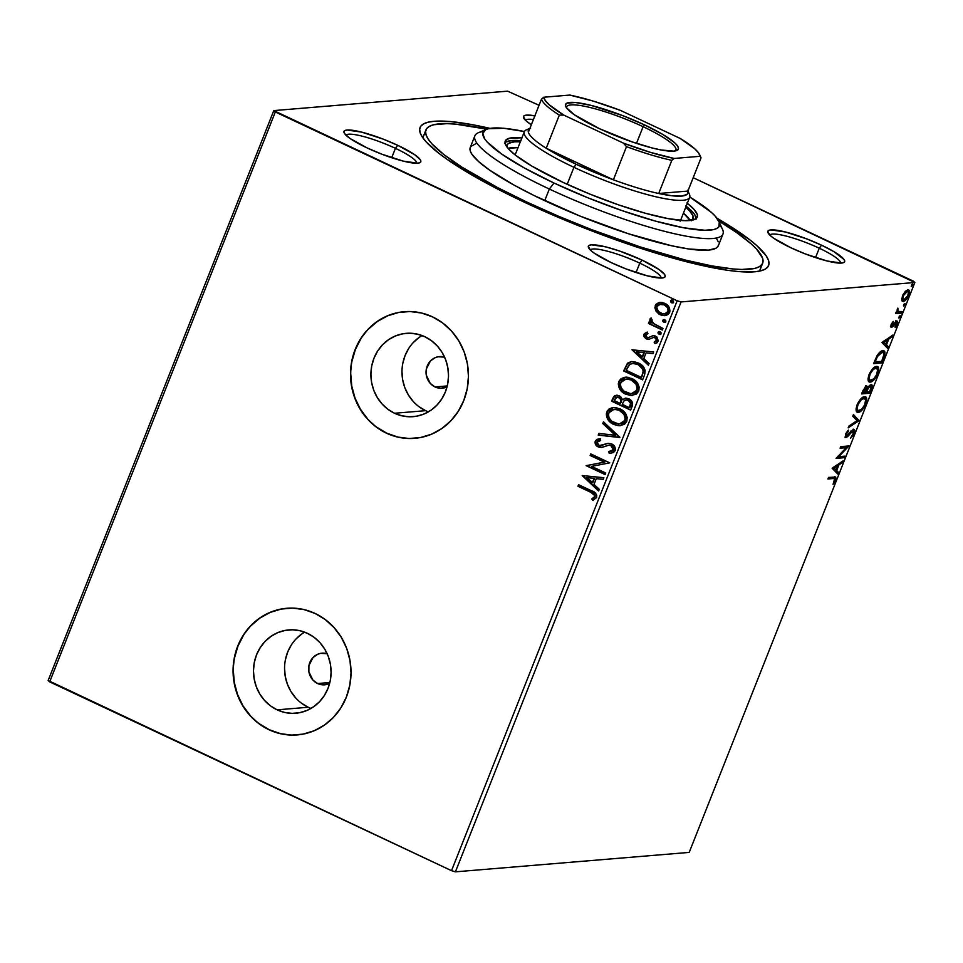 <?xml version="1.0" encoding="UTF-8"?>
<svg xmlns="http://www.w3.org/2000/svg" width="963" height="963" viewBox="0 0 963 963"><rect width="100%" height="100%" fill="white"/><g stroke="black" fill="none" stroke-linecap="round" stroke-linejoin="round"><path stroke-width="1.44" d="M425.634 133.123A181.068 31.815 21.6 0 0 423.275 138.407A181.068 31.815 -158.4 0 1 423.66 135.711L425.959 129.897A181.068 31.815 -158.4 0 1 486.881 129.198L455.668 124.143L446.904 123.637L433.711 124.745L429.402 126.334L426.681 128.597L425.586 131.522L426.103 135.061L428.246 139.202L431.99 143.896L444.112 154.754L462.011 167.213L498.112 187.857L527.014 202.146A181.068 31.815 -158.4 0 1 425.959 129.897M524.654 202.338A187.424 32.923 -158.4 0 1 420.687 134.122A187.424 32.923 -158.4 0 1 490.071 128.392L472.989 124.805L450.804 121.603L434.132 121.29L428.078 122.217L423.612 123.866L420.807 126.213L419.663 129.235L420.205 132.906L422.42 137.191L426.296 142.043L438.839 153.286L447.398 159.557L481.151 180.25L524.654 202.338L574.153 223.946L625.396 243.182L658.331 253.859L688.81 262.345L727.39 270.254L737.839 271.494L754.51 271.807L760.565 270.88L765.019 269.231L767.836 266.883L768.98 263.862L768.438 260.191L766.223 255.905L756.858 245.673L749.792 239.811L716.978 218.228A187.424 32.923 -158.4 0 1 763.623 269.905A187.424 32.923 -158.4 0 1 524.654 202.338M819.26 248.213A38.123 6.693 21.6 0 0 769.798 235.08A38.123 6.693 -158.4 0 1 819.26 248.213L815.541 257.59L819.26 248.213A38.123 6.693 -158.4 0 1 840.603 263.116A38.123 6.693 21.6 0 0 819.26 248.213L821.583 245.204L819.26 248.213M790.888 247.768A41.301 7.259 -158.4 0 1 767.98 232.733A41.301 7.259 -158.4 0 1 821.583 245.204L806.91 238.956L785.423 231.987L770.942 229.904L768.63 230.47L767.752 231.65L770.424 235.658L773.867 238.33L790.888 247.768L805.562 254.015L827.061 260.985L841.53 263.068L843.853 262.502L844.72 261.322L844.118 259.565L833.934 251.656L821.583 245.204A41.301 7.259 -158.4 0 1 843.54 262.646A41.301 7.259 -158.4 0 1 790.888 247.768M639.781 263.14A38.123 6.693 21.6 0 0 590.319 250.007A38.123 6.693 -158.4 0 1 639.781 263.14L636.062 272.517L639.781 263.14A38.123 6.693 -158.4 0 1 661.124 278.042A38.123 6.693 21.6 0 0 639.781 263.14L642.104 260.142L639.781 263.14M611.409 262.694A41.301 7.259 -158.4 0 1 588.501 247.66A41.301 7.259 -158.4 0 1 642.104 260.142L619.919 251.138L605.944 246.913L591.463 244.831L589.151 245.396L588.273 246.588L590.945 250.597L594.388 253.269L611.409 262.694L626.082 268.942L647.581 275.912L662.05 277.994L664.374 277.428L665.24 276.249L664.639 274.491L659.137 269.568L642.104 260.142A41.301 7.259 -158.4 0 1 664.061 277.573A41.301 7.259 -158.4 0 1 611.409 262.694M395.42 148.338A38.123 6.693 21.6 0 0 345.97 135.205A38.123 6.693 -158.4 0 1 395.42 148.338L391.712 157.715L395.42 148.338A38.123 6.693 -158.4 0 1 416.774 163.241A38.123 6.693 21.6 0 0 395.42 148.338L397.755 145.329L395.42 148.338M367.047 147.893A41.301 7.259 -158.4 0 1 344.14 132.858A41.301 7.259 -158.4 0 1 397.755 145.329L383.081 139.081L361.582 132.112L347.101 130.029L344.79 130.595L343.923 131.775L344.525 133.532L350.026 138.455L367.047 147.893L381.721 154.14L403.22 161.11L417.701 163.192L420.012 162.627L420.879 161.447L420.277 159.689L414.776 154.766L397.755 145.329A41.301 7.259 -158.4 0 1 419.699 162.771A41.301 7.259 -158.4 0 1 367.047 147.893M533.394 119.556A38.123 6.693 21.6 0 0 525.449 120.279A38.123 6.693 -158.4 0 1 533.394 119.556M535.151 115.873L526.58 115.103L524.269 115.668L523.403 116.848L526.063 120.857L531.335 124.757A41.301 7.259 -158.4 0 1 523.619 117.931A41.301 7.259 -158.4 0 1 534.874 115.825M435.023 386.945A15.877 14.734 85.2 0 1 426.224 369.756A15.877 14.734 85.2 0 1 439.465 356.587A15.877 14.734 85.2 0 1 444.581 357.117L438.033 356.779L435.252 357.622L430.449 360.956L426.344 368.985L426.296 375.185L430.268 383.406L435.023 386.945L447.289 385.934L435.023 386.945L440.657 388.282L447.049 386.861A15.877 14.734 85.2 0 1 442.101 388.233A15.877 14.734 85.2 0 1 435.023 386.945M317.609 683.525A15.877 14.734 85.2 0 1 308.798 666.336A15.877 14.734 85.2 0 1 322.039 653.167A15.877 14.734 85.2 0 1 327.155 653.696L320.607 653.359L317.826 654.202L313.023 657.536L308.918 665.577L308.87 671.765L312.843 679.986L317.609 683.525L329.864 682.514L317.609 683.525L323.231 684.862L329.623 683.441A15.877 14.734 85.2 0 1 324.675 684.825A15.877 14.734 85.2 0 1 317.609 683.525M422.071 335.557A41.806 38.785 -94.8 0 0 402.028 374.029A41.806 38.785 -94.8 0 0 425.634 410.671L394.553 413.259A41.806 38.785 85.2 0 1 371.369 367.998A41.806 38.785 85.2 0 1 406.242 333.33A41.806 38.785 85.2 0 1 424.852 336.725L431.532 340.746L437.383 346.066L442.149 352.506L445.688 359.813L447.831 367.697L448.517 375.859L447.711 383.996L445.436 391.785L441.8 398.923L436.925 405.146L431.003 410.214L424.262 413.921L416.955 416.136L409.383 416.774L401.824 415.799L394.553 413.259L387.872 409.251L382.034 403.918L377.255 397.49L373.728 390.184L371.586 382.299L370.899 374.126L371.706 366L373.981 358.212L377.616 351.062L382.492 344.838L388.414 339.783L395.155 336.063L402.45 333.848L410.033 333.222L417.593 334.185L424.852 336.725A41.806 38.785 85.2 0 1 448.048 381.986A41.806 38.785 85.2 0 1 413.175 416.654A41.806 38.785 85.2 0 1 394.553 413.259L425.634 410.671A41.806 38.785 -94.8 0 0 428.415 411.851M304.645 632.137A41.806 38.785 -94.8 0 0 284.603 670.609A41.806 38.785 -94.8 0 0 308.208 707.251L277.127 709.839A41.806 38.785 85.2 0 1 253.943 664.578A41.806 38.785 85.2 0 1 288.816 629.91A41.806 38.785 85.2 0 1 307.426 633.317L314.107 637.325L319.957 642.646L324.724 649.086L328.263 656.393L330.405 664.277L331.091 672.439L330.285 680.576L328.01 688.364L324.375 695.503L319.499 701.726L313.577 706.794L306.836 710.501L299.541 712.716L291.958 713.354L284.398 712.379L277.127 709.839L270.447 705.831L264.608 700.51L259.829 694.07L256.302 686.763L254.16 678.879L253.474 670.705L254.28 662.58L256.555 654.792L260.191 647.654L265.066 641.43L270.988 636.362L277.729 632.655L285.024 630.44L292.608 629.802L300.167 630.777L307.426 633.317A41.806 38.785 85.2 0 1 330.622 678.578A41.806 38.785 85.2 0 1 295.749 713.234A41.806 38.785 85.2 0 1 277.127 709.839L308.208 707.251A41.806 38.785 -94.8 0 0 310.989 708.431M287.07 608.255A63.534 58.948 -94.8 0 0 287.01 608.267A63.534 58.948 -94.8 0 0 234.009 660.943A63.534 58.948 -94.8 0 0 269.255 729.725L269.026 729.749A63.534 58.948 85.2 0 1 233.78 660.967A63.534 58.948 85.2 0 1 286.781 608.279A63.534 58.948 85.2 0 1 315.07 613.443L304.031 609.579L292.535 608.11L281.015 609.073L269.929 612.432L259.685 618.077L250.693 625.769L243.278 635.231L237.741 646.089L234.298 657.922L233.07 670.284L234.105 682.695L237.367 694.672L242.736 705.771L249.995 715.557L258.866 723.658L269.026 729.749L280.052 733.613L291.548 735.082L303.068 734.119L314.167 730.761L324.399 725.115L333.403 717.423L340.818 707.961L346.343 697.104L349.798 685.271L351.026 672.908L349.99 660.498L346.728 648.52L341.359 637.422L334.101 627.635L325.217 619.534L315.07 613.443A63.534 58.948 85.2 0 1 350.315 682.225A63.534 58.948 85.2 0 1 297.314 734.913A63.534 58.948 85.2 0 1 269.026 729.749L269.255 729.725A63.534 58.948 -94.8 0 0 297.543 734.889A63.534 58.948 -94.8 0 0 297.603 734.889M404.496 311.675A63.534 58.948 -94.8 0 0 404.436 311.675A63.534 58.948 -94.8 0 0 351.435 364.363A63.534 58.948 -94.8 0 0 386.681 433.145L386.452 433.169A63.534 58.948 85.2 0 1 351.206 364.387A63.534 58.948 85.2 0 1 404.207 311.699A63.534 58.948 85.2 0 1 432.495 316.863L421.457 312.999L409.961 311.531L398.441 312.494L387.355 315.852L377.111 321.498L368.119 329.19L360.704 338.651L355.166 349.497L351.724 361.342L350.496 373.704L351.531 386.115L354.793 398.092L360.162 409.191L367.421 418.977L376.292 427.078L386.452 433.169L397.478 437.033L408.974 438.502L420.494 437.539L431.593 434.181L441.824 428.535L450.828 420.843L458.232 411.382L463.769 400.524L467.224 388.691L468.451 376.328L467.416 363.918L464.154 351.928L458.785 340.83L451.527 331.055L442.643 322.954L432.495 316.863A63.534 58.948 85.2 0 1 467.741 385.645A63.534 58.948 85.2 0 1 414.74 438.334A63.534 58.948 85.2 0 1 386.452 433.169L386.681 433.145A63.534 58.948 -94.8 0 0 414.969 438.309A63.534 58.948 -94.8 0 0 415.029 438.309M507.585 91.16L273.793 110.601L48.15 680.504L273.793 110.601L507.585 91.16L539.051 105.28L507.585 91.16M677.158 300.769L451.515 870.672L49.679 681.876L275.322 111.973L677.158 300.769L273.793 110.601L275.322 111.973L49.679 681.876L48.15 680.504L451.515 870.672L677.158 300.769L681.058 301.937L914.85 282.496L689.207 852.399L455.415 871.84L681.058 301.937L677.158 300.769M655.875 310.941L658.933 314.082L662.123 315.455L666.516 315.334L668.948 313.625L669.983 311.001L668.912 306.896L665.951 303.947L662.026 302.43L658.584 302.647L655.899 304.44L654.864 307.654L655.875 310.941L655.719 305.596L655.875 310.941L660.197 314.769L664.771 315.671L669.622 312.385C670.332 308.136 668.707 305.102 664.747 303.285L659.21 302.49L655.249 305.632L660.353 302.346L657.308 303.465L655.502 306.246L655.875 310.941M662.351 330.02L662.977 328.455L652.794 323.074L651.542 321.269L652.047 319.56L650.868 318.127L650.314 318.524L649.832 320.535L651.132 322.894L649.086 321.931L648.472 323.496L662.351 330.02L662.977 328.455L653.636 323.773L650.868 318.127L649.917 319.09L651.132 322.894L649.086 321.931L648.472 323.496L662.351 330.02M647.413 337.279L648.821 337.495L646.943 337.327L645.667 334.931L647.93 333.607L647.1 332.139L643.814 334.582L643.958 336.508L645.764 338.579L648.725 339.421L653.468 337.423L655.671 338.157L656.537 340.192L654.106 342.106L655.033 343.598L656.91 342.876L658.319 340.878L656.802 336.918L653.131 335.581L648.893 337.411L646.943 337.327L645.583 335.293L647.93 333.607L647.1 332.139L643.922 334.233L647.569 332.091L643.922 334.233L646.39 338.916L648.725 339.421L653.672 337.411M644.5 375.125L645.186 370.382L643.489 366.939L639.95 363.858L634.473 361.703L631.331 361.582L627.816 363.003L623.615 370.936L642.622 379.855L644.5 375.125C645.956 369.371 643.898 365.326 638.313 362.979L631.644 361.546L627.443 363.328L623.615 370.936L642.622 379.855L644.5 375.125M630.633 410.13L632.631 403.822L631.981 401.655L629.706 399.248L625.529 398.128L622.628 399.657L620.437 396.479L617.415 395.263L614.526 395.793L612.769 398.321L611.637 401.198L630.633 410.13L632.246 406.061C633.052 402.666 631.884 400.211 628.755 398.718L625.685 398.116L622.628 399.657L619.341 395.841L616.248 395.227L612.769 398.321L611.637 401.198L630.633 410.13M619.787 437.527L603.476 421.818L602.79 423.515L615.249 435.24L598.878 433.422L598.204 435.12L619.895 437.262L603.476 421.818L602.79 423.515L615.249 435.24L598.878 433.422L598.204 435.12L619.787 437.527M605.739 473.014L591.595 466.369L609.772 462.842L590.764 453.91L590.138 455.475L604.319 462.132L586.118 465.659L605.113 474.578L605.739 473.014L591.595 466.369L609.772 462.842L590.764 453.91L590.138 455.475L604.319 462.132L586.118 465.659L605.113 474.578L605.739 473.014M590.596 492.213L594.689 495.476L594.352 497.185L591.727 498.918L592.871 500.399L596.591 497.582L596.735 495.163L595.459 493.116L578.57 484.702L577.956 486.267L590.596 492.213C593.112 492.827 594.46 494.32 594.64 496.679L591.727 498.918L592.871 500.399L596.591 497.582C596.831 494.007 595.11 491.732 591.402 490.733L578.57 484.702L577.956 486.267L578.956 484.883L578.426 486.231L590.596 492.213M582.182 475.566L598.613 491.022L599.287 489.312L594.027 484.365L596.29 478.647L603.199 479.418L603.873 477.708L582.182 475.566L598.613 491.022L599.287 489.312L594.027 484.365L596.29 478.647L603.199 479.418L603.873 477.708L582.182 475.566M615.164 450.66L614.695 446.639L611.722 443.955L607.942 443.365L599.455 445.544L597.337 444.027L597.036 442.583L597.782 441.271L600.683 440.524L599.997 438.755L597.265 439.26L595.387 440.837L595.616 444.641L598.998 447.205L602.031 447.35L609.013 445.147L612.155 446.218L613.166 449.865L611.216 451.346L608.736 451.563L609.206 453.284L613.419 452.622L615.164 450.66C615.706 447.554 614.563 445.315 611.722 443.955L608.207 443.341L600.659 445.652L602.068 445.46L598.757 445.291L597.168 442.113L600.683 440.524L599.997 438.755L595.23 441.174C594.749 443.859 595.748 445.761 598.228 446.892L601.43 447.446L609.013 445.147L611.072 445.508L613.166 449.865L608.736 451.563L609.206 453.284L610.915 453.26L615.164 450.66M620.353 425.742L613.78 424.49L619.185 425.802L624.469 424.298L626.793 421.288L627.19 417.376L625.685 413.717L623.109 410.816L616.296 407.614L612.576 407.59L609.098 408.974L607.184 411.129L606.317 413.958L606.714 417.051L608.616 420.494L614.25 424.454C608.785 422.023 606.449 417.87 607.244 411.983L606.762 412.032C605.98 417.906 608.315 422.059 613.78 424.49L620.112 425.766L626.793 421.288C627.659 415.414 625.36 411.237 619.883 408.794L613.467 407.481L606.762 412.032L613.696 407.457M632.33 395.48L625.769 394.216L631.162 395.528L636.459 394.036L638.782 391.026L639.167 387.102L637.662 383.455L635.099 380.541L628.285 377.34L624.554 377.327L621.075 378.7L619.173 380.867L618.306 383.683L618.703 386.789L620.605 390.232L626.239 394.18C620.774 391.748 618.427 387.595 619.221 381.721L618.752 381.757C617.957 387.632 620.292 391.785 625.769 394.216L632.089 395.492L638.782 391.026C639.649 385.14 637.337 380.975 631.872 378.519L625.456 377.207L618.752 381.757L625.685 377.195M631.981 349.798L648.412 365.242L649.086 363.545L643.814 358.585L646.077 352.867L652.998 353.638L653.672 351.94L631.981 349.798L648.412 365.242L649.086 363.545L643.814 358.585L646.077 352.867L652.998 353.638L653.672 351.94L631.981 349.798M660.269 334.51L659.053 334.342L660.774 334.281L661.003 332.56L658.909 331.573L658.126 333.535L659.523 334.305L658.463 332.259L659.053 334.342L660.51 334.498M665.024 322.509L663.808 322.34L665.529 322.28L665.758 320.547L663.663 319.572L662.881 321.534L664.277 322.304L663.206 320.258L663.808 322.34L665.252 322.497M672.764 302.936L671.548 302.767L673.281 302.707L673.498 300.986L671.416 299.999L670.633 301.961L672.03 302.731L670.958 300.685L671.548 302.767L673.005 302.924M901.789 300.023L902.355 301.106L903.896 301.25L907.423 297.916L909.421 292.872L908.807 290.128L905.894 290.862L903.029 294.618L901.705 299.264L903.33 301.371C905.027 301.263 906.821 299.264 908.711 295.364C909.891 291.536 909.602 289.707 907.88 289.887L905.124 291.584L902.463 295.882L901.789 300.023M901.585 313.119L902.199 311.555L897.889 311.434L897.817 308.136L897.047 311.988L896.156 312.06L895.542 313.625L901.585 313.119L895.783 313.011L901.585 313.119L902.199 311.555L898.19 311.651L897.817 308.136L897.047 311.988L896.156 312.06L895.542 313.625L901.585 313.119M896.252 322.653L895.229 322.172L896.252 322.653L896.469 324.483L895.193 327.54L897.275 324.242L896.842 321.088L892.135 325.771L891.329 324.05L891.919 324.326L893.195 321.389L891.136 324.483L891.052 327.215L892.677 326.758L896.252 322.653L896.613 324.062L894.988 326.686L895.193 327.54L895.746 326.914L897.54 323.508L897.372 321.221L895.71 321.678L892.135 325.771L893.195 321.389L891.136 324.483L891.545 327.336L892.677 326.758L896.469 322.689L895.253 322.148M883.721 358.236L884.744 351.856L883.468 350.797L881.013 351.351L877.016 355.696L873.585 363.653L881.843 362.967L883.721 358.236L883.011 357.899L883.721 358.236C885.575 352.831 885.262 350.339 882.782 350.773C881.181 350.676 879.255 352.326 877.016 355.696L873.585 363.653L881.843 362.967L883.721 358.236M869.866 393.229L872.093 387.15L871.431 384.586L869.457 385.441L867.651 387.945L867.097 386.247L865.749 386.512L862.74 391.038L861.596 393.927L869.866 393.229L861.849 393.301L869.866 393.229L871.479 389.16C872.538 385.994 872.382 384.466 871.034 384.562L867.651 387.945L866.64 386.187L862.74 391.038L861.596 393.927L869.866 393.229M859.02 420.638L853.435 414.535L852.761 416.245L857.07 420.662L848.836 426.14L848.162 427.849L859.02 420.638L857.925 420.121L848.824 426.176L857.925 420.121L859.02 420.638L853.435 414.535L852.761 416.245L857.07 420.662L848.836 426.14L848.162 427.849L859.02 420.638M844.96 456.125L838.821 456.631L848.993 445.941L840.723 446.627L840.109 448.192L846.272 447.687L836.077 458.376L844.346 457.69L844.96 456.125L838.821 456.631L848.993 445.941L840.723 446.627L840.109 448.192L846.272 447.687L836.077 458.376L844.346 457.69L844.96 456.125M833.416 478.527L834.945 479.189L833.067 484.365L835.752 479.875L835.788 477.215L828.541 477.419L827.915 478.984L833.416 478.527L832.333 478.021L828.168 478.37L834.632 478.599L833.067 484.365L835.535 480.441L835.583 477.07L828.541 477.419L827.915 478.984L833.416 478.527M832.152 468.295L837.834 474.121L838.508 472.424L836.691 470.546L838.954 464.84L842.432 462.517L843.107 460.82L832.152 468.295L837.834 474.121L838.508 472.424L836.691 470.546L838.954 464.84L842.432 462.517L843.107 460.82L832.152 468.295M852.375 430.714L853.218 433.711L850.498 438.249L854.121 433.519L854.687 430.967L853.952 429.438L851.713 430.545L846.549 436.058L846.152 434.542L848.427 430.088L845.61 433.795L845.37 437.467L847.536 436.708L852.724 431.027L853.543 431.364L853.435 433.097L850.498 438.249L853.302 435.168L854.121 433.519L853.411 433.194L854.121 433.519C854.988 430.714 854.807 429.342 853.579 429.414L847.982 435.023L846.549 436.058L845.454 435.541M857.275 412.2L858.334 412.357C860.657 412.236 863.125 409.504 865.749 404.147L865.051 403.822L865.749 404.147C867.302 398.899 866.893 396.407 864.485 396.708C862.138 396.804 859.646 399.573 857.01 405.002C855.481 410.214 855.926 412.67 858.334 412.357L861.909 410.238L865.364 405.062L866.748 399.392L865.195 396.744L862.21 397.671L857.828 403.16L856.035 409.732L856.601 411.622L858.334 412.357L856.793 411.851M869.264 381.926L870.311 382.094C872.634 381.974 875.114 379.229 877.726 373.885L877.028 373.56L877.726 373.885C879.291 368.624 878.87 366.145 876.474 366.434C874.127 366.53 871.635 369.298 868.987 374.727C867.47 379.952 867.916 382.407 870.311 382.094L873.886 379.964L877.546 374.342L878.725 369.118L877.173 366.482L874.199 367.397L869.818 372.898L868.024 379.47L868.59 381.36L870.311 382.094L868.782 381.577M881.952 342.515L887.633 348.353L888.307 346.644L886.49 344.778L888.753 339.06L892.232 336.749L892.906 335.04L881.952 342.515L887.633 348.353L888.307 346.644L886.49 344.778L888.753 339.06L892.232 336.749L892.906 335.04L881.952 342.515M899.033 318.127L900.176 315.527L898.708 317.838L900.236 316.767L900.068 315.515L898.864 318.103M903.788 306.126L904.931 303.526L903.463 305.837L904.991 304.765L904.823 303.514L903.619 306.102M911.54 286.553L912.683 283.953L911.215 286.264L912.743 285.192L912.575 283.941L911.371 286.529M913.321 281.124L693.191 177.698L914.85 282.496L681.058 301.937L455.415 871.84L451.515 870.672L455.415 871.84L689.207 852.399L914.85 282.496L913.321 281.124M762.66 263.236L760.373 269.026A181.068 31.815 -158.4 0 1 758.808 271.253A181.068 31.815 21.6 0 0 760.71 265.788M376.533 427.054L386.681 433.145L397.719 437.009M398.682 312.469L387.595 315.84L377.352 321.473L368.348 329.165M360.944 338.627L355.407 349.485L351.952 361.318M350.725 373.68L351.76 386.091L355.034 398.08L360.391 409.179L367.649 418.953M259.107 723.634L269.255 729.725L280.293 733.589M281.256 609.049L270.17 612.42L259.926 618.053L250.922 625.757M243.519 635.207L237.981 646.065L234.527 657.898M233.299 670.26L234.334 682.671L237.608 694.66L242.965 705.759L250.224 715.545M302.069 633.774L296.147 638.842M291.271 645.066L287.624 652.204L285.361 659.992M284.554 668.129L285.229 676.291L287.383 684.175L290.91 691.482L295.689 697.922M301.527 703.243L308.208 707.251M419.495 337.194L413.572 342.262M408.697 348.486L405.05 355.624L402.787 363.412M401.98 371.549L402.654 379.711L404.809 387.595L408.336 394.902L413.115 401.342M418.953 406.663L425.634 410.671M834.825 478.816L834.861 476.938L834.837 478.792M834.837 480.104L835.535 480.441L834.837 480.104M834.632 478.599L833.669 478.178M841.361 461.975L842.432 462.517L841.349 462.011L837.449 465.394L841.349 462.011M835.715 469.763L838.508 472.424L837.425 471.906L836.919 473.182L837.425 471.906L835.715 469.763M833.115 467.488L836.101 469.956L833.115 467.488L834.199 467.994L837.846 465.574L836.751 465.069L833.115 467.488L836.751 465.069L837.846 465.574L836.101 469.956L833.115 467.488M843.636 456.233L843.263 457.172L844.346 457.69L836.51 457.738L843.263 457.172L843.636 456.233M845.189 447.169L846.272 447.687L840.35 447.578L845.189 447.169M848.234 446.013L848.848 446.302L848.234 446.013M847.5 446.074L846.032 447.578L847.5 446.074M837.966 456.233L838.821 456.631L837.966 456.233M846.549 436.058L845.622 433.771L846.308 434.096L848.451 431.28L847.609 430.882L848.451 431.28L848.427 430.088L845.466 434.144L845.959 437.611L845.177 437.25L847.536 436.708L846.453 436.203L847.536 436.708L849.595 434.265L848.872 433.928L849.595 434.265L851.93 431.556L851.111 431.171L853.23 431.015L850.847 431.051M852.953 430.979L851.641 430.521M845.045 437.082L846.453 436.203L844.876 437.106M853.411 429.438L853.531 431.34M853.362 432.062L853.17 429.101M853.266 414.969L859.116 420.374L857.925 420.121L853.266 414.969M865.556 396.876L864.485 396.708M864.943 396.708L865.641 399.838M859.995 410.491L857.239 411.851L858.334 412.357M856.54 411.803L860.814 409.72M865.605 400.223L865.039 396.828M861.464 398.213L863.835 398.008M856.805 410.045L856.059 408.553M863.871 398.273L865.665 399.958L864.569 405.002L861.801 409.119L858.129 410.683L857.106 408.529L858.033 404.484L861.452 399.513L864.726 398.405L862.776 397.767L863.871 398.273C865.809 398.02 866.146 400.018 864.882 404.279C862.776 408.541 860.802 410.72 858.948 410.792C857.01 411.045 856.661 409.07 857.889 404.857L857.202 404.532L857.889 404.857C860.007 400.548 862.005 398.357 863.871 398.273L861.668 398.092M858.948 410.792L856.974 410.142L856.071 408.637M866.026 385.742L866.64 386.187M865.556 385.669L867.651 387.945L866.556 387.439L866.351 386.031M870.757 388.823L871.479 389.16L870.757 388.823M869.156 391.785L868.782 392.723L869.156 391.785M866.724 388.498L867.182 387.644M864.955 387.234L866.038 387.752L865.713 392.061L862.379 391.965L863.065 392.29L866.038 387.752L864.882 387.246M863.703 390.665L863.029 390.34L863.703 390.665L864.87 388.498L866.58 387.981L865.713 392.061L863.065 392.29L863.703 390.665M867.145 387.704L867.964 388.703L870.408 386.127C871.371 386.187 871.346 387.463 870.347 389.943L869.637 391.736L866.568 391.989L866.182 390.882L866.881 391.207L867.964 388.703L866.748 388.438M870.408 386.127L869.324 385.609L871.142 387.09L869.637 391.736L866.568 391.989L868.59 387.644L870.733 386.175L869.878 385.874M866.038 387.752L865.268 387.282M877.534 366.602L876.474 366.434M876.932 366.446L877.63 369.563M871.984 380.229L869.228 381.577L870.311 382.094M868.53 381.541L872.803 379.458M877.582 369.948L877.028 366.554M873.441 367.938L875.824 367.734M868.795 379.771L868.036 378.278M875.849 368.01L877.642 369.684L876.559 374.739L873.778 378.844L870.107 380.409L869.083 378.266L870.179 373.849L873.441 369.25L876.715 368.131L874.765 367.493L875.849 368.01C877.799 367.746 878.136 369.744 876.86 374.005C874.753 378.266 872.779 380.445 870.925 380.529C868.999 380.782 868.638 378.796 869.866 374.583L869.18 374.27L869.866 374.583C871.997 370.286 873.995 368.083 875.849 368.01L873.646 367.83M870.925 380.529L868.963 379.879L868.048 378.375M881.133 361.51L880.76 362.449L881.843 362.967L873.826 363.027L880.76 362.449L881.133 361.51M883.865 350.929L882.782 350.773M883.288 350.773L883.853 353.722M883.841 353.854L883.24 350.725M879.592 352.326L880.832 351.856M882.156 352.338L883.577 352.927L883.878 354.709L881.614 361.474L874.356 361.691L875.054 362.016L875.451 360.993L874.765 360.668L875.451 360.993L877.474 356.466L876.775 356.141L877.474 356.466L880.688 352.843L883.035 352.458L881.073 351.832L882.156 352.338C883.528 352.037 884.058 353.12 883.733 355.612L881.614 361.474L875.054 362.016L877.474 356.466L882.156 352.338L881.073 351.832L882.144 352.061M881.073 351.832L879.797 352.217M891.16 336.207L892.232 336.749L891.136 336.231L887.248 339.614L891.136 336.231M885.515 343.996L888.307 346.644L887.224 346.138L886.718 347.414L887.224 346.138L885.515 343.996M882.915 341.709L885.9 344.176L882.915 341.709L883.998 342.226L887.633 339.795L886.55 339.289L882.915 341.709L886.55 339.289L887.633 339.795L885.9 344.176L882.915 341.709M892.135 325.771L890.859 325.229M895.759 320.583L896.192 323.737M895.385 323.977L895.458 322.232M894.796 322.725L895.53 323.074L894.796 322.725M893.556 324.471L894.254 324.796L893.556 324.471M892.051 325.771L891.582 326.24L892.677 326.758L890.462 326.818M890.883 327.023L891.545 327.336L890.883 327.023M890.715 326.77L892.376 325.374M896.457 322.99L896.481 320.944M899.177 316.273L900.236 316.767L899.177 316.273M897.54 308.545L898.154 308.834L897.54 308.545M897.167 309.255L897.769 309.544L897.167 309.255M896.806 310.929L898.19 311.651L896.794 310.929M900.874 311.663L900.501 312.614L900.874 311.663M903.932 304.272L904.991 304.765L903.932 304.272M908.615 290.007L907.88 289.887M907.977 289.887L908.374 292.006M908.097 295.075L908.711 295.364L908.097 295.075M904.426 299.698L902.247 300.865L903.33 301.371L902.126 300.865M902.584 301.263L903.33 301.371M901.97 300.865L904.847 299.288M908.338 292.355L907.724 289.622M905.28 291.235L906.881 291.115M902.15 299.132L901.705 298.434M907.266 291.452L908.422 292.295L907.76 295.93L905.352 299.168L903.234 299.649L903.414 295.328L905.858 292.09L907.832 291.536L906.171 290.946L907.266 291.452C908.566 291.271 908.807 292.596 907.977 295.436L903.956 299.806C902.644 299.975 902.391 298.65 903.198 295.834L902.608 295.545L903.198 295.834L907.266 291.452L905.665 291.067M903.956 299.806L901.741 298.542M911.684 284.699L912.743 285.192L911.684 284.699M837.846 465.574L836.101 469.956L834.199 467.994L837.846 465.574M887.633 339.795L885.9 344.176L883.998 342.226L887.633 339.795M593.268 500.266L591.727 498.918L595.11 496.643C594.929 494.284 593.581 492.791 591.065 492.165L595.17 495.439L594.821 497.137L592.197 498.87L593.268 500.266M603.235 479.333L596.29 478.647L603.235 479.333M598.745 490.673L582.663 475.529L598.745 490.673M592.811 482.74L594.544 478.358L586.816 477.6L594.544 478.358L586.816 477.6L594.075 478.394L592.341 482.776L594.544 478.358L592.341 482.776L586.816 477.6L592.811 482.74M605.209 474.362L586.118 465.659L604.788 462.096L590.138 455.475L591.15 454.091L590.62 455.439L604.788 462.096L586.587 465.611L605.209 474.362M611.156 453.236L609.206 453.284L609.23 451.563L609.675 453.248L610.53 453.26M610.265 451.515L613.648 449.829L611.553 445.46L609.013 445.147L611.553 445.46L613.13 446.736M597.939 446.447L601.911 447.41L598.697 446.856C596.217 445.725 595.218 443.811 595.7 441.138L600.479 438.719L597.722 439.224M601.598 445.496L602.742 445.219M607.472 443.498L606.534 443.75M602.477 445.327L600.635 445.616M597.734 439.212L595.567 441.56L596.097 444.605M613.443 447.217L613.311 450.383L610.024 451.539M619.823 437.443L598.204 435.12L599.311 433.47L598.673 435.083L619.823 437.443M615.73 435.204L602.79 423.515L603.801 422.131L603.271 423.479L615.73 435.204M611.264 408.035L607.436 411.538L607.184 417.015L611.036 422.42L617.801 425.598M607.484 417.822L607.918 418.712M609.085 420.458L609.82 421.288M613.708 407.457L613.022 407.554M608.977 409.419L608.195 410.274M613.9 409.347L619.04 410.009L623.47 413.019L625.661 417.629L624.53 421.746M623.928 422.372L619.185 423.949M619.715 423.937L625.3 420.386C626.01 415.631 624.156 412.272 619.739 410.322L619.269 410.358C623.687 412.32 625.541 415.679 624.831 420.434L619.486 423.961L614.394 422.926C610 420.975 608.11 417.617 608.748 412.874L614.057 409.311L619.739 410.322L614.31 409.287M616.898 395.179L614.25 396.455L612.107 401.162L630.729 409.913L611.637 401.198L612.769 398.321L616.489 395.215M625.998 398.092L623.097 399.609L625.926 398.104M624.421 398.574L623.723 399.043M626.275 399.886L629.922 401.174L631.018 403.377L629.778 407.614L630.488 405.82C631.511 403.341 630.885 401.487 628.61 400.247L628.141 400.283C630.416 401.535 631.042 403.389 630.019 405.856L629.308 407.65L622.242 404.328L623.771 401.15L626.106 399.886L628.141 400.283L630.548 403.413L629.308 407.65L622.242 404.328L623.976 400.921L626.395 399.874M616.898 397.105L619.558 397.563L621.364 399.501M621.568 400.271L621.087 402.57C622.026 400.235 621.4 398.513 619.221 397.382L617.199 397.021M614.201 400.548L616.958 397.033L618.752 397.43C620.93 398.55 621.556 400.271 620.605 402.618L620.292 403.413L614.201 400.548L615.899 397.418L618.186 397.201L620.894 399.549L620.292 403.413L614.201 400.548M623.242 377.761L619.426 381.264L619.173 386.753L623.013 392.158L629.79 395.336M619.474 387.547L619.895 388.438M626.889 377.135L625.011 377.291M620.954 379.145L620.172 380M625.89 379.073L628.863 379.109L633.064 380.77L637.313 385.838L637.65 388.571L636.519 391.472L634.075 393.181L631.162 393.686M631.704 393.674L637.277 390.123C638 385.369 636.146 382.01 631.716 380.048L631.246 380.084C635.676 382.046 637.53 385.405 636.808 390.159L631.463 393.698L626.371 392.651C621.978 390.701 620.1 387.355 620.726 382.6L626.046 379.037L631.716 380.048L626.287 379.025M642.706 379.639L623.615 370.936L627.443 363.328L631.884 361.534L627.467 363.761L624.084 370.887L642.706 379.639M632.486 363.412L637.073 364.05L641.346 366.614M642.225 367.577L643.573 371.814L641.298 377.376L626.191 370.286L628.911 365.001L632.462 363.412L638.168 364.508L632.703 363.388M637.699 364.544C640.744 365.747 642.562 367.986 643.14 371.285L643.609 371.236C643.031 367.95 641.214 365.711 638.168 364.508L642.742 369.323L643.14 371.285L641.96 375.69L643.609 371.236L641.298 377.376L642.429 375.654L641.298 377.376L626.191 370.286L629.826 364.243L633.173 363.376L637.699 364.544M653.034 353.553L646.077 352.867L653.034 353.553M648.544 364.893L632.462 349.75L648.544 364.893M642.61 356.96L644.343 352.59L636.615 351.82L644.343 352.59L636.615 351.82L643.874 352.627L642.14 357.008L644.343 352.59L642.14 357.008L636.615 351.82L642.61 356.96M653.468 337.423L655.406 337.64L656.898 339.241L656.886 340.601L654.936 337.676L656.886 340.601L654.106 342.106L655.033 343.598L658.186 341.263L655.49 336.075L653.131 335.581L648.821 337.495M655.406 337.64L653.937 337.387L655.406 337.64M649.206 339.385L646.39 338.916L644.403 334.185L645.15 337.628L649.206 339.385M646.642 332.367L644.957 333.354M659.053 334.342L661.148 333.788L659.595 331.501M660.088 331.741L657.982 332.295L659.354 331.537L658.608 333.499L660.702 334.474M662.448 329.803L648.472 323.496L649.471 322.111L648.942 323.46L662.448 329.803M651.06 318.259L650.254 320.077L651.602 322.846L649.917 319.09L651.337 318.079M663.808 322.34L665.902 321.786L664.338 319.499M664.843 319.74L662.737 320.294L664.109 319.535L663.351 321.486L665.457 322.473M660.112 302.358L659.21 302.49M665.024 315.647L660.197 314.769L656.345 310.893L658.259 313.192M659.414 314.034L664.602 315.659M662.676 304.188L666.348 305.921L668.587 309.424L667.865 312.457L664.891 313.89M660.654 304.139L661.665 304.067M664.723 313.902L668.394 311.543C668.84 308.377 667.576 306.126 664.614 304.826L664.145 304.862C667.106 306.174 668.37 308.413 667.925 311.591L664.494 313.926L660.835 313.216C657.861 311.892 656.561 309.629 656.959 306.439L660.558 304.127L664.614 304.826L660.799 304.115M671.548 302.767L673.655 302.213L672.09 299.926M672.583 300.167L670.489 300.721L671.861 299.962L671.103 301.925L673.197 302.9M619.269 410.358L623.964 414.307L625.204 418.881L623.458 422.42L618.703 423.997L611.794 421.3L609.085 417.87L608.387 414.427L609.531 411.526L611.71 409.901L616.404 409.419L619.269 410.358M631.246 380.084L635.941 384.032L637.181 388.607L635.448 392.146L630.693 393.723L623.783 391.026L621.063 387.595L620.377 384.165L621.52 381.252L623.699 379.627L628.382 379.157L631.246 380.084M664.145 304.862L667.299 307.498L668.166 310.543L666.637 313.204L662.761 313.842L658.451 311.543L656.706 307.486L657.488 305.524L659.198 304.404L664.145 304.862M486.447 129.367L478.406 132.701A133.424 23.437 21.6 0 0 549.331 189.037L554.002 183.03A127.068 22.318 -158.4 0 1 486.447 129.367A127.068 22.318 -158.4 0 1 524.414 131.546L503.926 128.296L488.518 128.705L485.496 129.824L482.812 133.472L484.69 138.865L487.314 142.151L501.615 154.02L524.498 168.056L554.002 183.03L587.55 197.668L622.291 210.716L655.213 221.033L683.489 227.75L704.675 230.265L713.932 229.495L716.954 228.375L718.867 226.787L719.277 222.248L715.148 216.049L711.416 212.402L689.785 197.018A127.068 22.318 -158.4 0 1 718.94 221.43A127.068 22.318 -158.4 0 1 554.002 183.03L549.331 189.037A133.424 23.437 -158.4 0 1 474.879 135.807A133.424 23.437 -158.4 0 1 483.546 131.486M691.217 220.816L692.722 219.564L693.035 215.989L689.785 211.114L685.74 207.262A100.068 17.575 -158.4 0 1 693.119 218.842A100.068 17.575 -158.4 0 1 692.12 220.202M690.146 220.491A100.068 17.575 21.6 0 0 683.441 213.076L690.146 220.491M696.285 218.42A103.246 18.141 21.6 0 0 686.162 206.19M687.317 203.289A103.246 18.141 -158.4 0 1 697.224 217.108A103.246 18.141 -158.4 0 1 562.849 182.296L532.009 166.19L515.578 155.272L508.669 149.084L505.322 144.041L505.647 140.357L509.656 138.154L522.175 137.817M526.58 203.241L527.014 202.146L526.58 203.241M474.879 135.807L470.269 147.435A133.424 23.437 21.6 0 0 544.733 200.677L549.331 189.037L544.733 200.677A133.424 23.437 21.6 0 0 718.374 245.661L722.972 234.033A133.424 23.437 -158.4 0 1 549.331 189.037A133.424 23.437 21.6 0 0 722.527 229.35L718.94 221.43M719.614 224.945A133.424 23.437 -158.4 0 1 722.972 234.033M686.872 202.94L693.781 209.127L697.14 214.159L697.441 216.181L695.262 219.143L685.283 220.671L668.069 218.625L645.09 213.172L618.342 204.794L590.114 194.189L562.849 182.296A103.246 18.141 -158.4 0 1 505.238 141.092A103.246 18.141 -158.4 0 1 521.922 137.793M718.735 220.996A181.068 31.815 -158.4 0 1 762.672 263.2A181.068 31.815 -158.4 0 1 527.014 202.146L558.504 216.23L591.366 229.543L640.467 246.997L685.608 260.118L711.549 265.86L732.975 268.954L741.739 269.459L754.932 268.364L759.241 266.763L761.95 264.5L763.057 261.575L762.54 258.036L756.653 249.2L751.345 244L736.262 232.288L718.735 220.996M475.975 143.631L470.799 146.472L469.992 148.627L470.377 151.239L471.954 154.297L478.623 161.579L489.734 170.21L513.761 184.944L533.791 195.405L579.967 216.049L628.321 233.72L671.512 245.746L689.051 249.02L708.359 250.127L715.834 248.285L717.844 246.624L718.651 244.47M718.266 241.857L716.689 238.8M520.766 140.706A103.246 18.141 21.6 0 0 505.021 142.693M521.019 140.73L511.835 140.55L506.044 141.97L504.492 143.27M696.285 219.095L694.768 214.713L692.638 212.029L685.716 205.841M506.839 146.845L507.441 144.462L508.933 143.21L514.555 141.826L520.345 141.778A100.068 17.575 -158.4 0 0 507.044 145.172A100.068 17.575 -158.4 0 0 506.839 146.845M518.034 147.592A100.068 17.575 21.6 0 0 508.079 148.41L518.034 147.592M680.66 219.769L680.119 221.201M643.103 126.695A58.767 10.328 21.6 0 0 566.497 107.832A58.767 10.328 -158.4 0 1 566.617 106.881A58.767 10.328 -158.4 0 1 643.103 126.695L636.495 143.367L643.103 126.695A58.767 10.328 -158.4 0 1 675.906 150.144A58.767 10.328 -158.4 0 1 675.328 150.926A58.767 10.328 21.6 0 0 643.103 126.695L644.5 124.889L643.103 126.695M599.395 128.645A60.669 10.665 -158.4 0 1 565.738 106.556A60.669 10.665 -158.4 0 1 644.5 124.889L662.628 134.351L674.569 142.668L677.603 145.979L678.494 148.555L677.206 150.3L673.811 151.131L661.232 149.987L652.541 148.061L632.005 141.862L599.395 128.645L574.381 114.79L566.304 107.555L565.413 104.979L566.689 103.234L575.489 102.499L591.366 105.461L622.941 115.704L644.5 124.889A60.669 10.665 -158.4 0 1 676.76 150.505A60.669 10.665 -158.4 0 1 599.395 128.645M688.076 192.046A88.945 15.625 -158.4 0 1 689.689 197.307A88.945 15.625 -158.4 0 1 573.924 167.309L576.259 164.312A85.767 15.071 -158.4 0 1 546.214 148.23L576.259 164.312L613.383 179.792L546.214 148.23L559.334 115.091L563.752 115.091L623.47 143.15L650.591 152.407L674.124 158.462L700.101 156.295L701.028 157.908L687.907 191.059L658.692 193.491L671.813 160.339L674.124 158.462L700.101 156.295L701.028 157.908L687.907 191.059L658.692 193.491L671.861 195.754L681.443 196.103L686.896 194.502L687.967 192.997L687.907 191.059A85.767 15.071 -158.4 0 1 658.692 193.491A85.767 15.071 -158.4 0 1 613.383 179.792A85.767 15.071 -158.4 0 1 576.259 164.312L573.924 167.309A88.945 15.625 21.6 0 0 689.388 194.189L687.594 190.229M530.661 128.091L526.641 129.752A88.945 15.625 21.6 0 0 573.924 167.309L567.195 184.306L573.924 167.309A88.945 15.625 -158.4 0 1 524.281 131.823A88.945 15.625 -158.4 0 1 529.06 129.09M529.867 128.488L528.314 130.318L528.362 132.256A85.767 15.071 -158.4 0 1 529.867 128.488M546.214 148.23A85.767 15.071 -158.4 0 1 528.362 132.256A85.767 15.071 21.6 0 0 546.214 148.23L559.334 115.091A85.767 15.071 -158.4 0 1 541.495 99.105L528.362 132.256L541.495 99.105A85.767 15.071 21.6 0 0 559.334 115.091L563.752 115.091L623.47 143.15L626.504 146.641L613.383 179.792L546.214 148.23M680.155 138.431L620.425 110.384L593.304 101.115L569.771 95.072L543.806 97.227L541.495 99.105L543.806 97.227L545.299 100.597L549.223 104.786L563.752 115.091A83.865 14.734 -158.4 0 1 543.806 97.227L569.771 95.072A83.865 14.734 -158.4 0 1 620.425 110.384L680.155 138.431A83.865 14.734 -158.4 0 1 699.644 154.694A83.865 14.734 -158.4 0 1 700.101 156.295L698.596 152.936L694.672 148.747L680.155 138.431M613.383 179.792A85.767 15.071 21.6 0 0 658.692 193.491L671.813 160.339A85.767 15.071 -158.4 0 1 626.504 146.641L613.383 179.792M626.504 146.641A85.767 15.071 21.6 0 0 671.813 160.339L674.124 158.462A83.865 14.734 -158.4 0 1 623.47 143.15L626.504 146.641M701.028 157.908A85.767 15.071 21.6 0 0 700.715 157.077L699.644 154.694M835.583 477.07L834.5 476.565M680.54 220.407L689.689 197.307M515.133 154.923L524.281 131.823"/></g></svg>
